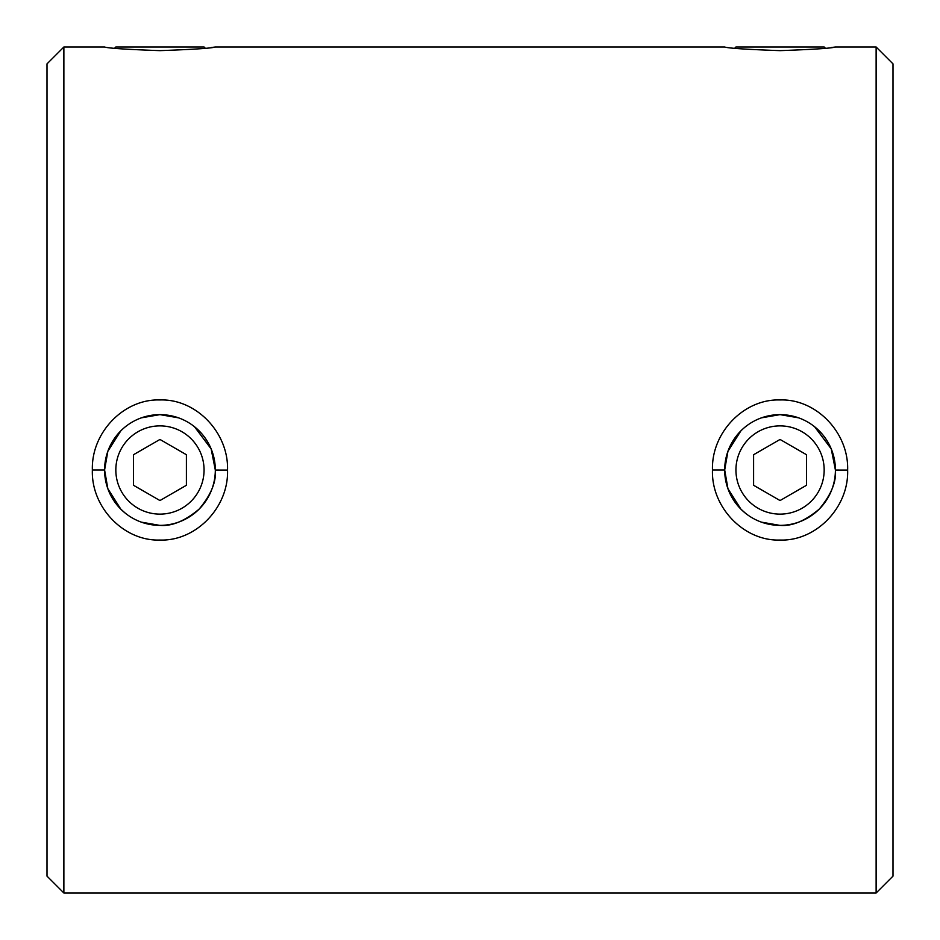 <?xml version="1.0" encoding="UTF-8"?>
<svg xmlns="http://www.w3.org/2000/svg" width="940" height="940" viewBox="0 0 940 940"><rect width="100%" height="100%" fill="white"/><g stroke="black" fill="none" stroke-linecap="round" stroke-linejoin="round"><path stroke-width="1.41" d="M227.527 470.082C228.808 507.4 195.908 541.358 159.906 540.042C123.927 541.322 91.051 507.33 92.367 470C91.157 432.565 123.915 398.689 159.964 399.958C195.978 398.666 228.749 432.553 227.527 470.082L215.319 470.059L211.148 448.932L194.521 426.748M159.953 525.366C171.773 526.447 184.828 521.042 199.092 509.151C210.948 494.992 216.353 481.973 215.319 470.059M120.802 430.849L107.83 451.306L104.587 470L107.842 488.706L120.79 509.139L125.384 513.252M141.341 522.147L159.694 525.366M847.633 470.082C848.914 507.4 816.014 541.358 780.012 540.042C744.022 541.322 711.157 507.33 712.473 470C711.263 432.565 744.022 398.689 780.071 399.958C816.084 398.666 848.855 432.553 847.633 470.082L835.413 470.059L831.254 448.932L814.627 426.748M780.047 525.366C791.88 526.447 804.934 521.042 819.198 509.151C831.054 494.992 836.459 481.973 835.413 470.059M740.896 430.849L727.936 451.306L724.681 470L727.948 488.706L740.896 509.139L745.491 513.252M761.435 522.147L779.8 525.366M141.517 417.795L159.953 414.634L178.412 417.806M876.127 47L876.127 893L893 876.127L893 63.873L876.127 47L835.413 47C832.147 48.21 813.699 49.421 780.047 50.643C746.431 49.421 727.983 48.21 724.681 47L215.319 47C212.052 48.21 193.593 49.421 159.953 50.643C126.324 49.421 107.877 48.21 104.587 47L63.873 47L63.873 893L47 876.127L47 63.873L63.873 47M761.623 417.795L780.047 414.634L798.518 417.806M159.741 414.634L141.329 417.853M779.848 414.634L761.435 417.853M876.127 893L63.873 893M211.242 47.517L215.319 47M831.348 47.517L835.413 47M798.636 417.842L780.329 414.634M178.53 417.842L160.223 414.634M734.739 48.199L735.938 47L824.168 47L825.367 48.199M114.633 48.199L115.832 47L204.062 47L205.261 48.199M115.832 470A44.121 44.121 0 0 1 159.953 425.879A44.121 44.121 0 0 1 204.062 470A44.121 44.121 0 0 1 159.953 514.121A44.121 44.121 0 0 1 115.832 470M215.319 470A55.366 55.366 0 0 0 159.953 414.634A55.366 55.366 0 0 0 104.587 470A55.366 55.366 0 0 0 159.953 525.366A55.366 55.366 0 0 0 215.319 470M133.492 454.725L159.953 439.45L186.402 454.725L186.402 485.275L159.953 500.55L133.492 485.275L133.492 454.725M735.938 470A44.121 44.121 0 0 0 780.047 514.121A44.121 44.121 0 0 0 824.168 470A44.121 44.121 0 0 0 780.047 425.879A44.121 44.121 0 0 0 735.938 470M835.413 470A55.366 55.366 0 0 1 780.047 525.366A55.366 55.366 0 0 1 724.681 470A55.366 55.366 0 0 1 780.047 414.634A55.366 55.366 0 0 1 835.413 470M806.508 454.725L780.047 439.45L753.598 454.725L753.598 485.275L780.047 500.55L806.508 485.275L806.508 454.725M92.367 470L104.587 470M712.473 470L724.681 470"/></g></svg>
